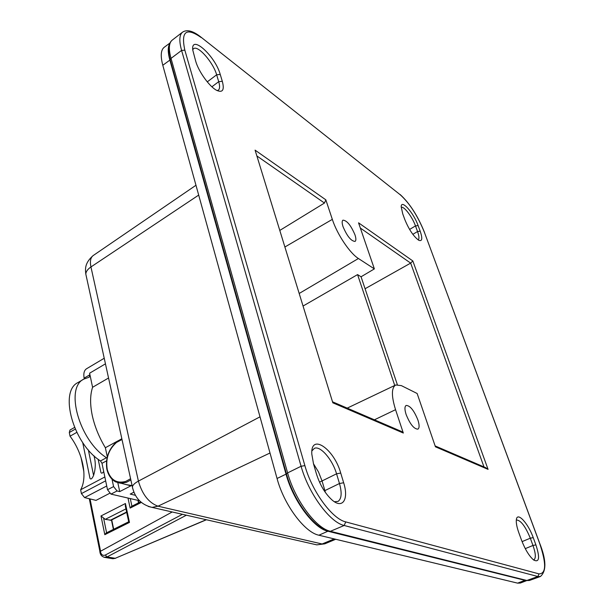 <?xml version="1.0" encoding="UTF-8"?>
<svg xmlns="http://www.w3.org/2000/svg" width="614" height="614" viewBox="0 0 614 614"><rect width="100%" height="100%" fill="white"/><g stroke="black" fill="none" stroke-linecap="round" stroke-linejoin="round"><path stroke-width="0.92" d="M360.341 228.047L410.666 263.107L412.831 260.95L358.553 222.821L374.363 268.894L361.055 276.784L397.319 384.594M332.811 401.932L401.564 431.496L403.314 433.039L395.554 409.684C391.31 395.946 391.379 387.71 395.754 384.978L401.372 385.623L417.136 393.497L435.433 446.808L488.069 469.38L412.831 260.95M435.126 445.925L485.674 467.661L488.069 469.38M483.986 466.932L410.666 263.107L365.077 288.741M169.863 43.103L164.176 47.309C160.814 50.01 160.354 55.997 162.794 65.276L277.052 478.483C283.96 504.739 304.659 532.484 318.904 535.216L517.602 583.139L520.334 583.047L526.536 580.667M525.761 580.529L327.891 531.217C313.762 528.393 293.055 500.487 286.017 474.154L169.863 60.103C167.883 52.865 167.729 47.57 169.403 44.223M354.961 234.809C350.924 225.346 346.925 220.464 342.965 220.157C341.875 220.956 341.898 223.128 343.034 226.673C347.102 236.206 351.108 241.125 355.053 241.417C356.166 240.604 356.135 238.401 354.961 234.809M417.881 419.93C413.974 410.367 410.068 405.539 406.146 405.44C404.565 406.499 404.557 409.53 406.13 414.542C410.052 424.174 413.974 429.048 417.888 429.148C419.5 428.058 419.5 424.988 417.881 419.93M195.689 61.154L192.804 50.225C190.463 33.524 215.245 55.92 220.234 74.44L222.314 81.317C224.586 90.02 222.698 93.021 216.642 90.327C209.489 86.704 198.537 71.531 195.689 61.154M404.81 219.536L402.73 213.818L401.195 206.834C401.096 198.736 413.675 212.828 418.119 225.568L420.191 231.186C422.724 238.692 422.217 241.701 418.664 240.22C413.514 236.39 408.901 229.49 404.81 219.536M521.555 540.243L518.845 532.798C516.904 527.349 516.067 523.082 516.328 519.989C516.904 511.109 528.025 522.898 533.228 537.626L535.907 544.887C540.051 557.75 539.315 562.8 533.704 560.037C529.237 556.215 525.193 549.614 521.555 540.243M316.463 473.977L313.531 463.946L311.797 454.038C310.584 432.663 334.085 448.888 340.724 473.072L343.656 482.757C349.013 499.412 342.62 509.536 331.813 499.773C325.044 493.472 319.925 484.876 316.463 473.977M279.969 230.319L324.468 203.05L325.834 199.834L332.327 219.375C337.094 234.21 349.819 253.214 358.422 258.509L374.363 268.894M192.75 49.642L193.648 48.629C198.107 45.098 213.311 62.567 216.642 74.793L218.714 81.67C219.966 85.968 219.866 88.777 218.423 90.089L217.172 90.603M401.326 207.44C403.82 205.767 412.309 216.903 415.478 225.914L417.543 231.532C419.155 236.052 419.377 238.808 418.226 239.798M516.305 520.258L516.765 520.012C520.964 520.488 525.477 526.551 530.304 538.202L532.975 545.47C535.707 553.344 536.053 558.095 534.011 559.722L533.482 559.861M311.904 450.883L314.414 448.335C320.362 445.472 332.519 459.61 336.556 473.808L339.473 483.51C342.075 492.858 341.599 498.829 338.045 501.415L334.407 501.73M343.656 482.757L339.473 483.51L324.883 490.609L325.397 492.489M313.478 463.747L318.482 471.928L322.051 480.954L336.556 473.808L340.724 473.064M324.299 490.878L324.883 490.609L322.051 480.954L319.51 482.144M303.239 305.933L357.571 274.604L361.055 276.784M255.086 150.138L332.826 402.815L255.086 150.138L325.834 199.834M109.584 493.349L96.014 500.379L84.578 497.586L106.729 485.996M206.212 519.713L115.248 558.295L206.419 519.759M104.035 557.282L107.028 556.944L115.248 558.295L111.932 558.571M186.387 515.2L107.028 556.944L105.324 555.025C102.929 555.923 101.302 554.849 100.45 551.786L99.982 552.385M172.196 511.976L99.829 551.648M135.441 495.321L130.229 494.086L133.929 492.19M139.462 500.709L110.98 494.116L107.511 489.742L101.993 463.309L100.489 460.953C73.227 443.93 58.767 391.264 78.055 382.514L83.826 379.114L89.222 377.165L89.851 374.778L89.613 373.197L105.447 363.841M131.289 485.62L119.722 491.599L117.051 490.97L113.582 486.58L107.511 489.742M119.722 491.599L117.827 482.75M112.047 479.342L113.582 486.58M118.947 440.338L105.37 447.729L107.273 456.762M121.841 438.757L119.546 440.008M104.227 358.246L86.566 368.745C84.149 370.349 83.335 373.489 84.118 378.155L84.195 378.907M89.613 373.197L92.591 387.288C90.097 394.817 89.966 404.073 92.177 415.064C94.548 426.124 98.938 437.014 105.37 447.729M92.591 387.288L108.548 378.001M106.959 458.144L106.475 457.722C79.26 440.576 64.647 387.787 83.826 379.114M125.379 506.228L125.417 503.534L129.47 522.414L104.81 534.679L106.138 533.013L128.717 521.777M104.81 534.679L100.995 515.952L105.255 519.344L111.065 520.242L126.699 512.368M129.47 522.414L128.74 521.762M141.327 502.444L130.153 508.085L131.48 506.42L140.598 501.815M130.283 498.583L131.926 506.189M74.532 427.474L69.981 430.046L69.305 432.509L70.034 436.178L76.773 432.394M70.034 436.178C82.859 453.216 87.81 477.124 80.657 489.765L104.848 476.971M103.697 471.468C102.438 473.333 101.51 473.67 100.911 472.473L100.742 471.659M93.911 455.695C95.83 462.112 95.715 468.689 93.574 475.436C92.062 478.813 90.864 479.78 89.966 478.329L89.813 477.546M82.959 443.769L82.713 442.564M80.657 489.765L81.416 493.602L84.578 497.586M394.733 385.469L357.571 274.604M334.246 538.915L322.12 543.981L157.998 506.182L152.072 507.394L316.793 544.864L324.76 543.843L316.793 544.864L313.716 544.158M270.007 452.994L157.998 506.182C148.795 502.805 142.264 494.447 138.411 481.115C134.781 483.072 132.77 485.006 132.371 486.91C134.865 498 141.427 504.831 152.072 507.394L148.327 506.473M260.006 416.829L138.411 481.115L90.941 266.96C87.718 269.178 85.998 271.526 85.799 274.021L132.785 488.767M198.69 195.083L90.941 266.96C89.805 261.357 90.542 257.565 93.151 255.577C84.333 263.283 85.338 269.423 85.799 274.021L86.351 276.53M524.801 580.376L517.602 583.139M327.891 531.217L318.904 535.216M286.017 474.154L277.052 478.483M169.863 60.103L162.794 65.276M540.489 576.462L537.841 576.5L526.866 580.483L330.416 531.294L329.488 531.463L526.114 580.591L529.498 580.445L525.454 580.422M529.498 580.445L540.443 576.485C546.614 571.035 546.33 559.884 539.591 543.022L539.468 542.86C546.468 563.437 546.314 573.783 539.008 573.89L537.841 576.5L344.17 525.484L330.416 531.294C316.018 528.408 294.835 499.834 287.613 472.895L286.446 473.893C293.599 500.556 314.322 528.593 329.488 531.463L328.674 531.256M539.008 573.89L345.743 521.9L344.17 525.484C329.879 522.453 308.55 493.464 301.09 466.264L287.613 472.895L171.014 58.391L170.193 59.765L286.546 474.246M345.743 521.9C332.197 518.937 312.004 491.423 304.882 465.619L301.09 466.264L181.59 50.425L171.014 58.391C168.497 49.028 168.865 42.965 172.127 40.194C168.236 43.533 167.591 50.056 170.193 59.765L170.354 60.356M304.882 465.619L184.837 50.164L181.59 50.425C178.996 41 179.296 34.921 182.496 32.197L172.127 40.194M200.978 37.132L400.251 194.776C409.668 203.318 417.727 215.852 424.42 232.376L539.545 542.906M182.496 32.197C186.833 29.265 192.834 30.784 200.517 36.771L400.251 194.776M184.837 50.164C180.785 31.299 186.234 27.093 201.169 37.523M424.42 232.376L539.468 542.86M403.314 433.039L332.826 402.815M207.271 81.869L216.642 74.793L220.234 74.44M211.899 86.789L218.714 81.67L222.314 81.317M409.592 229.444L415.478 225.914L418.119 225.568M412.838 234.341L417.543 231.532L420.191 231.186M522.077 541.617L530.304 538.202L533.228 537.626M525.269 548.632L532.975 545.47L535.907 544.887M358.422 258.509L299.371 293.362M257.136 156.133L324.468 203.05M285.073 246.897L332.327 219.375M90.043 498.921L100.512 550.935M100.995 515.952L125.417 503.534M130.153 508.085L127.988 498.054M182.45 514.302L105.324 555.025M100.305 551.05L100.45 551.786M117.051 490.97L110.98 494.116M126.054 484.615L132.079 485.574M130.582 478.728L125.632 481.468C116.491 483.755 110.374 479.818 107.273 469.649C105.462 458.696 108.54 449.632 116.499 442.448L122.002 439.494M115.624 481.883L120.306 483.203L126.254 482.404L130.851 479.964M106.529 460.876L101.993 463.309M84.118 378.155L89.851 374.778M106.475 457.722L100.489 460.953M103.636 518.354L106.598 532.791M125.947 508.883L105.255 519.344M126.622 512.03L110.129 520.342M113.406 529.398L111.464 520.043M137.966 500.364L138.511 502.866M69.305 432.509L75.253 429.155M81.416 493.602L105.654 480.839M93.574 475.436L88.362 449.939M395.554 409.684L374.41 419.815M424.512 232.468C417.881 215.99 409.738 203.318 400.067 194.446M99.875 551.372L89.306 498.745M83.872 471.713L80.987 457.346M115.609 558.279L112.938 558.74L104.948 557.435C102.047 556.783 100.381 555.056 99.959 552.262L99.806 551.51M132.087 485.59L129.922 485.567L115.386 481.767C110.965 479.127 108.095 474.829 106.782 468.873C105.478 457.921 108.724 448.957 116.522 441.965L121.894 438.995M113.682 529.26L111.733 519.904M128.733 521.869L125.264 505.69M138.764 502.736L138.257 500.433M98.171 459.28L100.911 472.473M82.721 442.571L89.966 478.329M395.754 384.978L347.217 408.126M93.151 255.577L195.973 185.259M324.76 543.843L335.735 539.276"/></g></svg>
